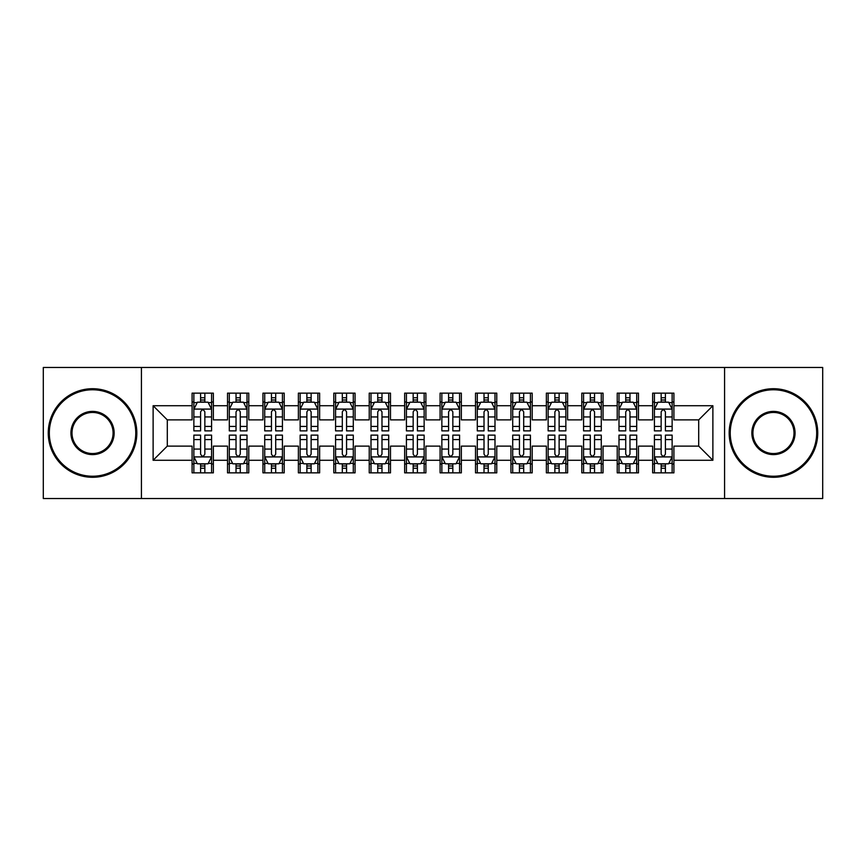 <?xml version="1.0" encoding="UTF-8"?>
<svg xmlns="http://www.w3.org/2000/svg" width="866" height="866" viewBox="0 0 866 866"><rect width="100%" height="100%" fill="white"/><g stroke="black" fill="none" stroke-linecap="round" stroke-linejoin="round"><path stroke-width="1.3" d="M724.571 498.545L822.7 498.545L822.7 367.455L724.571 367.455L724.571 498.545L141.429 498.545L141.429 367.455L43.3 367.455L43.3 498.545L141.429 498.545M724.571 367.455L141.429 367.455M153.12 460.279L153.12 405.721L192.09 405.721L192.09 419.891L167.3 419.891L167.3 446.109L153.12 460.279L192.09 460.279L192.09 472.858L213.35 472.858L213.35 460.279L227.52 460.279L227.52 472.858L248.78 472.858L248.78 460.279L262.95 460.279L262.95 472.858L284.21 472.858L284.21 460.279L298.38 460.279L298.38 472.858L319.63 472.858L319.63 460.279L333.8 460.279L333.8 472.858L355.06 472.858L355.06 460.279L369.23 460.279L369.23 472.858L390.49 472.858L390.49 460.279L404.66 460.279L404.66 472.858L425.91 472.858L425.91 460.279L440.09 460.279L440.09 472.858L461.34 472.858L461.34 460.279L475.51 460.279L475.51 472.858L496.77 472.858L496.77 460.279L510.94 460.279L510.94 472.858L532.2 472.858L532.2 460.279L546.37 460.279L546.37 472.858L567.62 472.858L567.62 460.279L581.79 460.279L581.79 472.858L603.05 472.858L603.05 460.279L617.22 460.279L617.22 472.858L638.48 472.858L638.48 460.279L652.65 460.279L652.65 472.858L673.91 472.858L673.91 446.109L698.7 446.109L698.7 419.891L673.91 419.891L673.91 405.721L712.88 405.721L712.88 460.279L673.91 460.279M673.91 405.721L673.91 393.142L652.65 393.142L652.65 405.721L638.48 405.721L638.48 393.142L617.22 393.142L617.22 405.721L603.05 405.721L603.05 393.142L581.79 393.142L581.79 405.721L567.62 405.721L567.62 393.142L546.37 393.142L546.37 405.721L532.2 405.721L532.2 393.142L510.94 393.142L510.94 405.721L496.77 405.721L496.77 393.142L475.51 393.142L475.51 405.721L461.34 405.721L461.34 393.142L440.09 393.142L440.09 405.721L425.91 405.721L425.91 393.142L404.66 393.142L404.66 405.721L390.49 405.721L390.49 393.142L369.23 393.142L369.23 405.721L355.06 405.721L355.06 393.142L333.8 393.142L333.8 405.721L319.63 405.721L319.63 393.142L298.38 393.142L298.38 405.721L284.21 405.721L284.21 393.142L262.95 393.142L262.95 405.721L248.78 405.721L248.78 393.142L227.52 393.142L227.52 405.721L213.35 405.721L213.35 393.142L192.09 393.142L192.09 405.721M638.48 460.279L638.48 446.109L652.65 446.109L652.65 460.279M712.88 405.721L698.7 419.891M603.05 460.279L603.05 446.109L617.22 446.109L617.22 460.279M652.65 405.721L652.65 419.891L638.48 419.891L638.48 405.721M567.62 460.279L567.62 446.109L581.79 446.109L581.79 460.279M617.22 405.721L617.22 419.891L603.05 419.891L603.05 405.721M532.2 460.279L532.2 446.109L546.37 446.109L546.37 460.279M581.79 405.721L581.79 419.891L567.62 419.891L567.62 405.721M496.77 460.279L496.77 446.109L510.94 446.109L510.94 460.279M546.37 405.721L546.37 419.891L532.2 419.891L532.2 405.721M461.34 460.279L461.34 446.109L475.51 446.109L475.51 460.279M510.94 405.721L510.94 419.891L496.77 419.891L496.77 405.721M425.91 460.279L425.91 446.109L440.09 446.109L440.09 460.279M475.51 405.721L475.51 419.891L461.34 419.891L461.34 405.721M390.49 460.279L390.49 446.109L404.66 446.109L404.66 460.279M440.09 405.721L440.09 419.891L425.91 419.891L425.91 405.721M355.06 460.279L355.06 446.109L369.23 446.109L369.23 460.279M404.66 405.721L404.66 419.891L390.49 419.891L390.49 405.721M319.63 460.279L319.63 446.109L333.8 446.109L333.8 460.279M369.23 405.721L369.23 419.891L355.06 419.891L355.06 405.721M284.21 460.279L284.21 446.109L298.38 446.109L298.38 460.279M333.8 405.721L333.8 419.891L319.63 419.891L319.63 405.721M248.78 460.279L248.78 446.109L262.95 446.109L262.95 460.279M298.38 405.721L298.38 419.891L284.21 419.891L284.21 405.721M213.35 460.279L213.35 446.109L227.52 446.109L227.52 460.279M262.95 405.721L262.95 419.891L248.78 419.891L248.78 405.721M167.3 446.109L192.09 446.109L192.09 460.279M227.52 405.721L227.52 419.891L213.35 419.891L213.35 405.721M652.65 401.997L654.425 401.997M672.135 401.997L673.91 401.997M617.22 401.997L618.995 401.997M636.705 401.997L638.48 401.997M581.79 401.997L583.565 401.997M601.275 401.997L603.05 401.997M546.37 401.997L548.135 401.997M565.855 401.997L567.62 401.997M510.94 401.997L512.715 401.997M530.425 401.997L532.2 401.997M475.51 401.997L477.285 401.997M494.995 401.997L496.77 401.997M440.09 401.997L441.855 401.997M459.575 401.997L461.34 401.997M404.66 401.997L406.425 401.997M424.145 401.997L425.91 401.997M369.23 401.997L371.005 401.997M388.715 401.997L390.49 401.997M333.8 401.997L335.575 401.997M353.285 401.997L355.06 401.997M298.38 401.997L300.145 401.997M317.865 401.997L319.63 401.997M262.95 401.997L264.725 401.997M282.435 401.997L284.21 401.997M227.52 401.997L229.295 401.997M247.005 401.997L248.78 401.997M192.09 401.997L193.865 401.997M211.575 401.997L213.35 401.997M192.09 464.003L193.865 464.003M211.575 464.003L213.35 464.003M227.52 464.003L229.295 464.003M247.005 464.003L248.78 464.003M262.95 464.003L264.725 464.003M282.435 464.003L284.21 464.003M298.38 464.003L300.145 464.003M317.865 464.003L319.63 464.003M333.8 464.003L335.575 464.003M353.285 464.003L355.06 464.003M369.23 464.003L371.005 464.003M388.715 464.003L390.49 464.003M404.66 464.003L406.425 464.003M424.145 464.003L425.91 464.003M440.09 464.003L441.855 464.003M459.575 464.003L461.34 464.003M475.51 464.003L477.285 464.003M494.995 464.003L496.77 464.003M510.94 464.003L512.715 464.003M530.425 464.003L532.2 464.003M546.37 464.003L548.135 464.003M565.855 464.003L567.62 464.003M581.79 464.003L583.565 464.003M601.275 464.003L603.05 464.003M617.22 464.003L618.995 464.003M636.705 464.003L638.48 464.003M652.65 464.003L654.425 464.003M672.135 464.003L673.91 464.003M153.12 405.721L167.3 419.891M698.7 446.109L712.88 460.279M204.852 397.754L200.598 397.754M211.575 426.429L204.852 426.429L204.852 430.878L211.575 430.878L211.575 409.261L208.035 402.181L197.405 402.181L193.865 409.261L193.865 430.878L200.598 430.878L200.598 426.429L193.865 426.429M193.865 409.261L193.865 393.142M211.575 409.261L211.575 393.142M200.598 402.181L200.598 393.142M204.852 393.142L204.852 402.181M204.852 426.429L204.852 411.924C203.434 409.196 202.016 409.196 200.598 411.924L200.598 426.429M204.852 401.997L200.598 401.997M200.598 468.246L204.852 468.246M193.865 439.571L200.598 439.571L200.598 435.122L193.865 435.122L193.865 456.739L197.405 463.819L208.035 463.819L211.575 456.739L211.575 435.122L204.852 435.122L204.852 439.571L211.575 439.571M211.575 456.739L211.575 472.858M193.865 456.739L193.865 472.858M204.852 463.819L204.852 472.858M200.598 472.858L200.598 463.819M200.598 439.571L200.598 454.076C202.016 456.804 203.434 456.804 204.852 454.076L204.852 439.571M200.598 464.003L204.852 464.003M240.272 397.754L236.028 397.754M247.005 426.429L240.272 426.429L240.272 430.878L247.005 430.878L247.005 409.261L243.465 402.181L232.835 402.181L229.295 409.261L229.295 430.878L236.028 430.878L236.028 426.429L229.295 426.429M229.295 409.261L229.295 393.142M247.005 409.261L247.005 393.142M236.028 402.181L236.028 393.142M240.272 393.142L240.272 402.181M240.272 426.429L240.272 411.924C238.864 409.196 237.446 409.196 236.028 411.924L236.028 426.429M240.272 401.997L236.028 401.997M275.702 397.754L271.448 397.754M282.435 426.429L275.702 426.429L275.702 430.878L282.435 430.878L282.435 409.261L278.895 402.181L268.265 402.181L264.725 409.261L264.725 430.878L271.448 430.878L271.448 426.429L264.725 426.429M264.725 409.261L264.725 393.142M282.435 409.261L282.435 393.142M271.448 402.181L271.448 393.142M275.702 393.142L275.702 402.181M275.702 426.429L275.702 411.924C274.284 409.196 272.866 409.196 271.448 411.924L271.448 426.429M275.702 401.997L271.448 401.997M236.028 468.246L240.272 468.246M229.295 439.571L236.028 439.571L236.028 435.122L229.295 435.122L229.295 456.739L232.835 463.819L243.465 463.819L247.005 456.739L247.005 435.122L240.272 435.122L240.272 439.571L247.005 439.571M247.005 456.739L247.005 472.858M229.295 456.739L229.295 472.858M240.272 463.819L240.272 472.858M236.028 472.858L236.028 463.819M236.028 439.571L236.028 454.076C237.436 456.804 238.854 456.804 240.272 454.076L240.272 439.571M236.028 464.003L240.272 464.003M271.448 468.246L275.702 468.246M264.725 439.571L271.448 439.571L271.448 435.122L264.725 435.122L264.725 456.739L268.265 463.819L278.895 463.819L282.435 456.739L282.435 435.122L275.702 435.122L275.702 439.571L282.435 439.571M282.435 456.739L282.435 472.858M264.725 456.739L264.725 472.858M275.702 463.819L275.702 472.858M271.448 472.858L271.448 463.819M271.448 439.571L271.448 454.076C272.866 456.804 274.284 456.804 275.702 454.076L275.702 439.571M271.448 464.003L275.702 464.003M92.543 476.224A43.224 43.224 0 0 0 135.767 433A43.224 43.224 0 0 0 92.543 389.776A43.224 43.224 0 0 0 49.319 433A43.224 43.224 0 0 0 92.543 476.224M92.543 388.715A44.285 44.285 0 0 1 136.828 433A44.285 44.285 0 0 1 92.543 477.285A44.285 44.285 0 0 1 48.258 433A44.285 44.285 0 0 1 92.543 388.715M92.543 454.607A21.607 21.607 0 0 1 70.936 433A21.607 21.607 0 0 1 92.543 411.393A21.607 21.607 0 0 1 114.15 433A21.607 21.607 0 0 1 92.543 454.607M92.543 412.454A20.546 20.546 0 0 0 71.997 433A20.546 20.546 0 0 0 92.543 453.546A20.546 20.546 0 0 0 113.089 433A20.546 20.546 0 0 0 92.543 412.454M773.457 476.224A43.224 43.224 0 0 0 816.681 433A43.224 43.224 0 0 0 773.457 389.776A43.224 43.224 0 0 0 730.233 433A43.224 43.224 0 0 0 773.457 476.224M773.457 388.715A44.285 44.285 0 0 1 817.742 433A44.285 44.285 0 0 1 773.457 477.285A44.285 44.285 0 0 1 729.172 433A44.285 44.285 0 0 1 773.457 388.715M773.457 454.607A21.607 21.607 0 0 1 751.85 433A21.607 21.607 0 0 1 773.457 411.393A21.607 21.607 0 0 1 795.064 433A21.607 21.607 0 0 1 773.457 454.607M773.457 412.454A20.546 20.546 0 0 0 752.911 433A20.546 20.546 0 0 0 773.457 453.546A20.546 20.546 0 0 0 794.003 433A20.546 20.546 0 0 0 773.457 412.454M311.132 397.754L306.878 397.754M317.865 426.429L311.132 426.429L311.132 430.878L317.865 430.878L317.865 409.261L314.315 402.181L303.695 402.181L300.145 409.261L300.145 430.878L306.878 430.878L306.878 426.429L300.145 426.429M300.145 409.261L300.145 393.142M317.865 409.261L317.865 393.142M306.878 402.181L306.878 393.142M311.132 393.142L311.132 402.181M311.132 426.429L311.132 411.924C309.714 409.196 308.296 409.196 306.878 411.924L306.878 426.429M311.132 401.997L306.878 401.997M346.562 397.754L342.308 397.754M353.285 426.429L346.562 426.429L346.562 430.878L353.285 430.878L353.285 409.261L349.745 402.181L339.115 402.181L335.575 409.261L335.575 430.878L342.308 430.878L342.308 426.429L335.575 426.429M335.575 409.261L335.575 393.142M353.285 409.261L353.285 393.142M342.308 402.181L342.308 393.142M346.562 393.142L346.562 402.181M346.562 426.429L346.562 411.924C345.144 409.196 343.726 409.196 342.308 411.924L342.308 426.429M346.562 401.997L342.308 401.997M306.878 468.246L311.132 468.246M300.145 439.571L306.878 439.571L306.878 435.122L300.145 435.122L300.145 456.739L303.695 463.819L314.315 463.819L317.865 456.739L317.865 435.122L311.132 435.122L311.132 439.571L317.865 439.571M317.865 456.739L317.865 472.858M300.145 456.739L300.145 472.858M311.132 463.819L311.132 472.858M306.878 472.858L306.878 463.819M306.878 439.571L306.878 454.076C308.296 456.804 309.714 456.804 311.132 454.076L311.132 439.571M306.878 464.003L311.132 464.003M342.308 468.246L346.562 468.246M335.575 439.571L342.308 439.571L342.308 435.122L335.575 435.122L335.575 456.739L339.115 463.819L349.745 463.819L353.285 456.739L353.285 435.122L346.562 435.122L346.562 439.571L353.285 439.571M353.285 456.739L353.285 472.858M335.575 456.739L335.575 472.858M346.562 463.819L346.562 472.858M342.308 472.858L342.308 463.819M342.308 439.571L342.308 454.076C343.726 456.804 345.133 456.804 346.562 454.076L346.562 439.571M342.308 464.003L346.562 464.003M381.982 397.754L377.738 397.754M388.715 426.429L381.982 426.429L381.982 430.878L388.715 430.878L388.715 409.261L385.175 402.181L374.545 402.181L371.005 409.261L371.005 430.878L377.738 430.878L377.738 426.429L371.005 426.429M371.005 409.261L371.005 393.142M388.715 409.261L388.715 393.142M377.738 402.181L377.738 393.142M381.982 393.142L381.982 402.181M381.982 426.429L381.982 411.924C380.575 409.196 379.156 409.196 377.738 411.924L377.738 426.429M381.982 401.997L377.738 401.997M377.738 468.246L381.982 468.246M371.005 439.571L377.738 439.571L377.738 435.122L371.005 435.122L371.005 456.739L374.545 463.819L385.175 463.819L388.715 456.739L388.715 435.122L381.982 435.122L381.982 439.571L388.715 439.571M388.715 456.739L388.715 472.858M371.005 456.739L371.005 472.858M381.982 463.819L381.982 472.858M377.738 472.858L377.738 463.819M377.738 439.571L377.738 454.076C379.146 456.804 380.564 456.804 381.982 454.076L381.982 439.571M377.738 464.003L381.982 464.003M417.412 397.754L413.158 397.754M424.145 426.429L417.412 426.429L417.412 430.878L424.145 430.878L424.145 409.261L420.605 402.181L409.975 402.181L406.425 409.261L406.425 430.878L413.158 430.878L413.158 426.429L406.425 426.429M406.425 409.261L406.425 393.142M424.145 409.261L424.145 393.142M413.158 402.181L413.158 393.142M417.412 393.142L417.412 402.181M417.412 426.429L417.412 411.924C415.994 409.196 414.576 409.196 413.158 411.924L413.158 426.429M417.412 401.997L413.158 401.997M413.158 468.246L417.412 468.246M406.425 439.571L413.158 439.571L413.158 435.122L406.425 435.122L406.425 456.739L409.975 463.819L420.605 463.819L424.145 456.739L424.145 435.122L417.412 435.122L417.412 439.571L424.145 439.571M424.145 456.739L424.145 472.858M406.425 456.739L406.425 472.858M417.412 463.819L417.412 472.858M413.158 472.858L413.158 463.819M413.158 439.571L413.158 454.076C414.576 456.804 415.994 456.804 417.412 454.076L417.412 439.571M413.158 464.003L417.412 464.003M452.842 397.754L448.588 397.754M459.575 426.429L452.842 426.429L452.842 430.878L459.575 430.878L459.575 409.261L456.025 402.181L445.395 402.181L441.855 409.261L441.855 430.878L448.588 430.878L448.588 426.429L441.855 426.429M441.855 409.261L441.855 393.142M459.575 409.261L459.575 393.142M448.588 402.181L448.588 393.142M452.842 393.142L452.842 402.181M452.842 426.429L452.842 411.924C451.424 409.196 450.006 409.196 448.588 411.924L448.588 426.429M452.842 401.997L448.588 401.997M448.588 468.246L452.842 468.246M441.855 439.571L448.588 439.571L448.588 435.122L441.855 435.122L441.855 456.739L445.395 463.819L456.025 463.819L459.575 456.739L459.575 435.122L452.842 435.122L452.842 439.571L459.575 439.571M459.575 456.739L459.575 472.858M441.855 456.739L441.855 472.858M452.842 463.819L452.842 472.858M448.588 472.858L448.588 463.819M448.588 439.571L448.588 454.076C450.006 456.804 451.424 456.804 452.842 454.076L452.842 439.571M448.588 464.003L452.842 464.003M488.262 397.754L484.018 397.754M494.995 426.429L488.262 426.429L488.262 430.878L494.995 430.878L494.995 409.261L491.455 402.181L480.825 402.181L477.285 409.261L477.285 430.878L484.018 430.878L484.018 426.429L477.285 426.429M477.285 409.261L477.285 393.142M494.995 409.261L494.995 393.142M484.018 402.181L484.018 393.142M488.262 393.142L488.262 402.181M488.262 426.429L488.262 411.924C486.854 409.196 485.436 409.196 484.018 411.924L484.018 426.429M488.262 401.997L484.018 401.997M484.018 468.246L488.262 468.246M477.285 439.571L484.018 439.571L484.018 435.122L477.285 435.122L477.285 456.739L480.825 463.819L491.455 463.819L494.995 456.739L494.995 435.122L488.262 435.122L488.262 439.571L494.995 439.571M494.995 456.739L494.995 472.858M477.285 456.739L477.285 472.858M488.262 463.819L488.262 472.858M484.018 472.858L484.018 463.819M484.018 439.571L484.018 454.076C485.425 456.804 486.844 456.804 488.262 454.076L488.262 439.571M484.018 464.003L488.262 464.003M523.692 397.754L519.438 397.754M530.425 426.429L523.692 426.429L523.692 430.878L530.425 430.878L530.425 409.261L526.885 402.181L516.255 402.181L512.715 409.261L512.715 430.878L519.438 430.878L519.438 426.429L512.715 426.429M512.715 409.261L512.715 393.142M530.425 409.261L530.425 393.142M519.438 402.181L519.438 393.142M523.692 393.142L523.692 402.181M523.692 426.429L523.692 411.924C522.274 409.196 520.867 409.196 519.438 411.924L519.438 426.429M523.692 401.997L519.438 401.997M519.438 468.246L523.692 468.246M512.715 439.571L519.438 439.571L519.438 435.122L512.715 435.122L512.715 456.739L516.255 463.819L526.885 463.819L530.425 456.739L530.425 435.122L523.692 435.122L523.692 439.571L530.425 439.571M530.425 456.739L530.425 472.858M512.715 456.739L512.715 472.858M523.692 463.819L523.692 472.858M519.438 472.858L519.438 463.819M519.438 439.571L519.438 454.076C520.856 456.804 522.274 456.804 523.692 454.076L523.692 439.571M519.438 464.003L523.692 464.003M559.122 397.754L554.868 397.754M565.855 426.429L559.122 426.429L559.122 430.878L565.855 430.878L565.855 409.261L562.305 402.181L551.685 402.181L548.135 409.261L548.135 430.878L554.868 430.878L554.868 426.429L548.135 426.429M548.135 409.261L548.135 393.142M565.855 409.261L565.855 393.142M554.868 402.181L554.868 393.142M559.122 393.142L559.122 402.181M559.122 426.429L559.122 411.924C557.704 409.196 556.286 409.196 554.868 411.924L554.868 426.429M559.122 401.997L554.868 401.997M554.868 468.246L559.122 468.246M548.135 439.571L554.868 439.571L554.868 435.122L548.135 435.122L548.135 456.739L551.685 463.819L562.305 463.819L565.855 456.739L565.855 435.122L559.122 435.122L559.122 439.571L565.855 439.571M565.855 456.739L565.855 472.858M548.135 456.739L548.135 472.858M559.122 463.819L559.122 472.858M554.868 472.858L554.868 463.819M554.868 439.571L554.868 454.076C556.286 456.804 557.704 456.804 559.122 454.076L559.122 439.571M554.868 464.003L559.122 464.003M594.552 397.754L590.298 397.754M601.275 426.429L594.552 426.429L594.552 430.878L601.275 430.878L601.275 409.261L597.735 402.181L587.105 402.181L583.565 409.261L583.565 430.878L590.298 430.878L590.298 426.429L583.565 426.429M583.565 409.261L583.565 393.142M601.275 409.261L601.275 393.142M590.298 402.181L590.298 393.142M594.552 393.142L594.552 402.181M594.552 426.429L594.552 411.924C593.134 409.196 591.716 409.196 590.298 411.924L590.298 426.429M594.552 401.997L590.298 401.997M590.298 468.246L594.552 468.246M583.565 439.571L590.298 439.571L590.298 435.122L583.565 435.122L583.565 456.739L587.105 463.819L597.735 463.819L601.275 456.739L601.275 435.122L594.552 435.122L594.552 439.571L601.275 439.571M601.275 456.739L601.275 472.858M583.565 456.739L583.565 472.858M594.552 463.819L594.552 472.858M590.298 472.858L590.298 463.819M590.298 439.571L590.298 454.076C591.716 456.804 593.134 456.804 594.552 454.076L594.552 439.571M590.298 464.003L594.552 464.003M629.972 397.754L625.728 397.754M636.705 426.429L629.972 426.429L629.972 430.878L636.705 430.878L636.705 409.261L633.165 402.181L622.535 402.181L618.995 409.261L618.995 430.878L625.728 430.878L625.728 426.429L618.995 426.429M618.995 409.261L618.995 393.142M636.705 409.261L636.705 393.142M625.728 402.181L625.728 393.142M629.972 393.142L629.972 402.181M629.972 426.429L629.972 411.924C628.564 409.196 627.146 409.196 625.728 411.924L625.728 426.429M629.972 401.997L625.728 401.997M625.728 468.246L629.972 468.246M618.995 439.571L625.728 439.571L625.728 435.122L618.995 435.122L618.995 456.739L622.535 463.819L633.165 463.819L636.705 456.739L636.705 435.122L629.972 435.122L629.972 439.571L636.705 439.571M636.705 456.739L636.705 472.858M618.995 456.739L618.995 472.858M629.972 463.819L629.972 472.858M625.728 472.858L625.728 463.819M625.728 439.571L625.728 454.076C627.136 456.804 628.554 456.804 629.972 454.076L629.972 439.571M625.728 464.003L629.972 464.003M665.402 397.754L661.148 397.754M672.135 426.429L665.402 426.429L665.402 430.878L672.135 430.878L672.135 409.261L668.595 402.181L657.965 402.181L654.425 409.261L654.425 430.878L661.148 430.878L661.148 426.429L654.425 426.429M654.425 409.261L654.425 393.142M672.135 409.261L672.135 393.142M661.148 402.181L661.148 393.142M665.402 393.142L665.402 402.181M665.402 426.429L665.402 411.924C663.984 409.196 662.566 409.196 661.148 411.924L661.148 426.429M665.402 401.997L661.148 401.997M661.148 468.246L665.402 468.246M654.425 439.571L661.148 439.571L661.148 435.122L654.425 435.122L654.425 456.739L657.965 463.819L668.595 463.819L672.135 456.739L672.135 435.122L665.402 435.122L665.402 439.571L672.135 439.571M672.135 456.739L672.135 472.858M654.425 456.739L654.425 472.858M665.402 463.819L665.402 472.858M661.148 472.858L661.148 463.819M661.148 439.571L661.148 454.076C662.566 456.804 663.984 456.804 665.402 454.076L665.402 439.571M661.148 464.003L665.402 464.003M211.488 409.088L193.952 409.088M193.865 402.603L197.199 402.603M208.251 402.603L211.575 402.603M200.598 416.936L193.865 416.936M211.575 416.936L204.852 416.936M204.852 400.005L200.598 400.005M193.952 456.912L211.488 456.912M211.575 463.397L208.251 463.397M197.199 463.397L193.865 463.397M204.852 449.064L211.575 449.064M193.865 449.064L200.598 449.064M200.598 465.995L204.852 465.995M246.918 409.088L229.382 409.088M229.295 402.603L232.618 402.603M243.682 402.603L247.005 402.603M236.028 416.936L229.295 416.936M247.005 416.936L240.272 416.936M240.272 400.005L236.028 400.005M282.348 409.088L264.812 409.088M264.725 402.603L268.049 402.603M279.101 402.603L282.435 402.603M271.448 416.936L264.725 416.936M282.435 416.936L275.702 416.936M275.702 400.005L271.448 400.005M229.382 456.912L246.918 456.912M247.005 463.397L243.682 463.397M232.618 463.397L229.295 463.397M240.272 449.064L247.005 449.064M229.295 449.064L236.028 449.064M236.028 465.995L240.272 465.995M264.812 456.912L282.348 456.912M282.435 463.397L279.101 463.397M268.049 463.397L264.725 463.397M275.702 449.064L282.435 449.064M264.725 449.064L271.448 449.064M271.448 465.995L275.702 465.995M317.768 409.088L300.231 409.088M300.145 402.603L303.479 402.603M314.531 402.603L317.865 402.603M306.878 416.936L300.145 416.936M317.865 416.936L311.132 416.936M311.132 400.005L306.878 400.005M353.198 409.088L335.662 409.088M335.575 402.603L338.909 402.603M349.961 402.603L353.285 402.603M342.308 416.936L335.575 416.936M353.285 416.936L346.562 416.936M346.562 400.005L342.308 400.005M300.231 456.912L317.768 456.912M317.865 463.397L314.531 463.397M303.479 463.397L300.145 463.397M311.132 449.064L317.865 449.064M300.145 449.064L306.878 449.064M306.878 465.995L311.132 465.995M335.662 456.912L353.198 456.912M353.285 463.397L349.961 463.397M338.909 463.397L335.575 463.397M346.562 449.064L353.285 449.064M335.575 449.064L342.308 449.064M342.308 465.995L346.562 465.995M388.628 409.088L371.092 409.088M371.005 402.603L374.329 402.603M385.381 402.603L388.715 402.603M377.738 416.936L371.005 416.936M388.715 416.936L381.982 416.936M381.982 400.005L377.738 400.005M371.092 456.912L388.628 456.912M388.715 463.397L385.381 463.397M374.329 463.397L371.005 463.397M381.982 449.064L388.715 449.064M371.005 449.064L377.738 449.064M377.738 465.995L381.982 465.995M424.059 409.088L406.522 409.088M406.425 402.603L409.759 402.603M420.811 402.603L424.145 402.603M413.158 416.936L406.425 416.936M424.145 416.936L417.412 416.936M417.412 400.005L413.158 400.005M406.522 456.912L424.059 456.912M424.145 463.397L420.811 463.397M409.759 463.397L406.425 463.397M417.412 449.064L424.145 449.064M406.425 449.064L413.158 449.064M413.158 465.995L417.412 465.995M459.478 409.088L441.941 409.088M441.855 402.603L445.189 402.603M456.241 402.603L459.575 402.603M448.588 416.936L441.855 416.936M459.575 416.936L452.842 416.936M452.842 400.005L448.588 400.005M441.941 456.912L459.478 456.912M459.575 463.397L456.241 463.397M445.189 463.397L441.855 463.397M452.842 449.064L459.575 449.064M441.855 449.064L448.588 449.064M448.588 465.995L452.842 465.995M494.908 409.088L477.372 409.088M477.285 402.603L480.619 402.603M491.671 402.603L494.995 402.603M484.018 416.936L477.285 416.936M494.995 416.936L488.262 416.936M488.262 400.005L484.018 400.005M477.372 456.912L494.908 456.912M494.995 463.397L491.671 463.397M480.619 463.397L477.285 463.397M488.262 449.064L494.995 449.064M477.285 449.064L484.018 449.064M484.018 465.995L488.262 465.995M530.338 409.088L512.802 409.088M512.715 402.603L516.039 402.603M527.091 402.603L530.425 402.603M519.438 416.936L512.715 416.936M530.425 416.936L523.692 416.936M523.692 400.005L519.438 400.005M512.802 456.912L530.338 456.912M530.425 463.397L527.091 463.397M516.039 463.397L512.715 463.397M523.692 449.064L530.425 449.064M512.715 449.064L519.438 449.064M519.438 465.995L523.692 465.995M565.769 409.088L548.232 409.088M548.135 402.603L551.469 402.603M562.521 402.603L565.855 402.603M554.868 416.936L548.135 416.936M565.855 416.936L559.122 416.936M559.122 400.005L554.868 400.005M548.232 456.912L565.769 456.912M565.855 463.397L562.521 463.397M551.469 463.397L548.135 463.397M559.122 449.064L565.855 449.064M548.135 449.064L554.868 449.064M554.868 465.995L559.122 465.995M601.188 409.088L583.652 409.088M583.565 402.603L586.899 402.603M597.951 402.603L601.275 402.603M590.298 416.936L583.565 416.936M601.275 416.936L594.552 416.936M594.552 400.005L590.298 400.005M583.652 456.912L601.188 456.912M601.275 463.397L597.951 463.397M586.899 463.397L583.565 463.397M594.552 449.064L601.275 449.064M583.565 449.064L590.298 449.064M590.298 465.995L594.552 465.995M636.618 409.088L619.082 409.088M618.995 402.603L622.318 402.603M633.382 402.603L636.705 402.603M625.728 416.936L618.995 416.936M636.705 416.936L629.972 416.936M629.972 400.005L625.728 400.005M619.082 456.912L636.618 456.912M636.705 463.397L633.382 463.397M622.318 463.397L618.995 463.397M629.972 449.064L636.705 449.064M618.995 449.064L625.728 449.064M625.728 465.995L629.972 465.995M672.048 409.088L654.512 409.088M654.425 402.603L657.749 402.603M668.801 402.603L672.135 402.603M661.148 416.936L654.425 416.936M672.135 416.936L665.402 416.936M665.402 400.005L661.148 400.005M654.512 456.912L672.048 456.912M672.135 463.397L668.801 463.397M657.749 463.397L654.425 463.397M665.402 449.064L672.135 449.064M654.425 449.064L661.148 449.064M661.148 465.995L665.402 465.995"/></g></svg>
